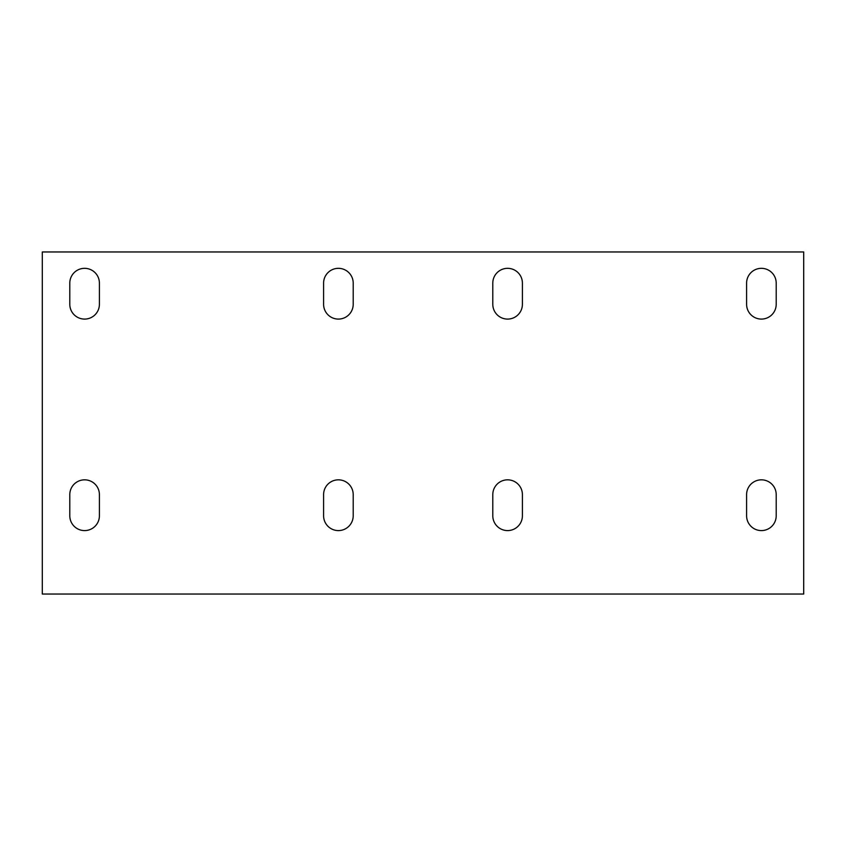<?xml version="1.0" encoding="UTF-8"?>
<svg xmlns="http://www.w3.org/2000/svg" width="846" height="846" viewBox="0 0 846 846"><rect width="100%" height="100%" fill="white"/><g stroke="black" fill="none" stroke-linecap="round" stroke-linejoin="round"><path stroke-width="1.27" d="M42.3 594.04L803.7 594.04L803.7 251.96L42.3 251.96L42.3 594.04M522.405 304.285A14.805 14.805 0 0 1 507.6 319.09A14.805 14.805 0 0 1 492.795 304.285L492.795 283.135A14.805 14.805 0 0 1 507.6 268.33A14.805 14.805 0 0 1 522.405 283.135L522.405 304.285A14.805 14.805 0 0 1 507.6 319.09A14.805 14.805 0 0 1 492.795 304.285M99.405 304.285A14.805 14.805 0 0 1 84.6 319.09A14.805 14.805 0 0 1 69.795 304.285L69.795 283.135A14.805 14.805 0 0 1 84.6 268.33A14.805 14.805 0 0 1 99.405 283.135L99.405 304.285M353.205 304.285A14.805 14.805 0 0 1 338.4 319.09A14.805 14.805 0 0 1 323.595 304.285L323.595 283.135A14.805 14.805 0 0 1 338.4 268.33A14.805 14.805 0 0 1 353.205 283.135L353.205 304.285M776.205 304.285A14.805 14.805 0 0 1 761.4 319.09A14.805 14.805 0 0 1 746.595 304.285L746.595 283.135A14.805 14.805 0 0 1 761.4 268.33A14.805 14.805 0 0 1 776.205 283.135L776.205 304.285M776.205 515.785A14.805 14.805 0 0 1 761.4 530.59A14.805 14.805 0 0 1 746.595 515.785L746.595 494.635A14.805 14.805 0 0 1 761.4 479.83A14.805 14.805 0 0 1 776.205 494.635L776.205 515.785A14.805 14.805 0 0 1 761.4 530.59A14.805 14.805 0 0 1 746.595 515.785M353.205 515.785A14.805 14.805 0 0 1 338.4 530.59A14.805 14.805 0 0 1 323.595 515.785L323.595 494.635A14.805 14.805 0 0 1 338.4 479.83A14.805 14.805 0 0 1 353.205 494.635L353.205 515.785M522.405 515.785A14.805 14.805 0 0 1 507.6 530.59A14.805 14.805 0 0 1 492.795 515.785L492.795 494.635A14.805 14.805 0 0 1 507.6 479.83A14.805 14.805 0 0 1 522.405 494.635L522.405 515.785A14.805 14.805 0 0 1 507.6 530.59A14.805 14.805 0 0 1 492.795 515.785M99.405 515.785A14.805 14.805 0 0 1 84.6 530.59A14.805 14.805 0 0 1 69.795 515.785L69.795 494.635A14.805 14.805 0 0 1 84.6 479.83A14.805 14.805 0 0 1 99.405 494.635L99.405 515.785A14.805 14.805 0 0 1 84.6 530.59A14.805 14.805 0 0 1 69.795 515.785M492.795 283.135A14.805 14.805 0 0 1 507.6 268.33A14.805 14.805 0 0 1 522.405 283.135M69.795 283.135A14.805 14.805 0 0 1 84.6 268.33A14.805 14.805 0 0 1 99.405 283.135M323.595 283.135A14.805 14.805 0 0 1 338.4 268.33A14.805 14.805 0 0 1 353.205 283.135M746.595 283.135A14.805 14.805 0 0 1 761.4 268.33A14.805 14.805 0 0 1 776.205 283.135M323.595 494.635A14.805 14.805 0 0 1 338.4 479.83A14.805 14.805 0 0 1 353.205 494.635M492.795 494.635A14.805 14.805 0 0 1 507.6 479.83A14.805 14.805 0 0 1 522.405 494.635"/></g></svg>
